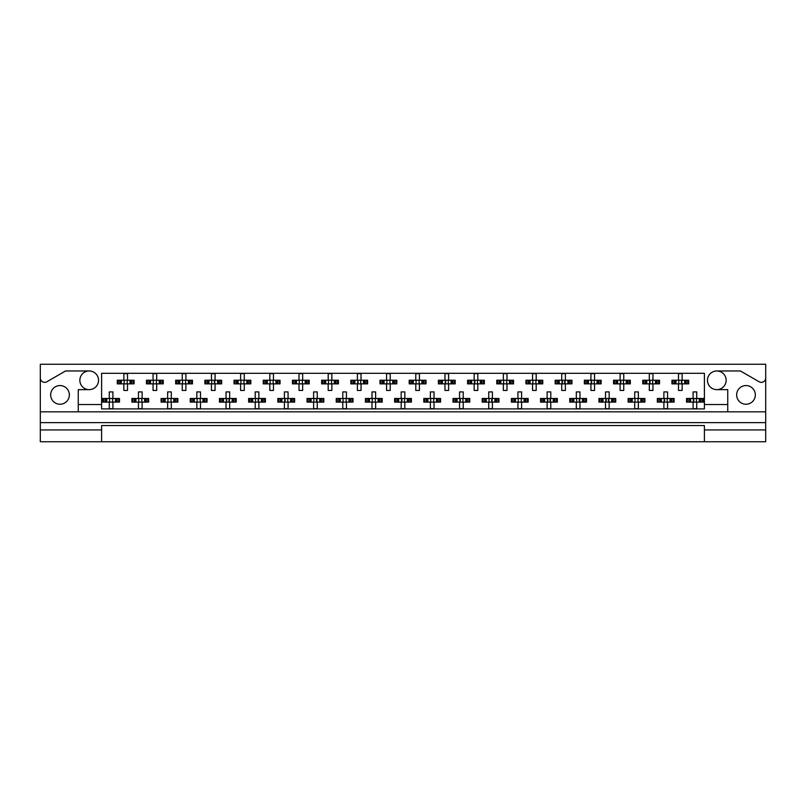 <?xml version="1.0" encoding="UTF-8"?>
<svg xmlns="http://www.w3.org/2000/svg" width="806" height="806" viewBox="0 0 806 806"><rect width="100%" height="100%" fill="white"/><g stroke="black" fill="none" stroke-linecap="round" stroke-linejoin="round"><path stroke-width="1.21" d="M40.3 429.93L40.3 441.748L101.606 441.748L101.606 429.93L40.3 429.93L40.3 422.626L765.7 422.626L765.7 377.964A4.383 4.383 0 0 1 759.131 381.762L740.432 370.962L716.806 370.962A9.34 9.34 0 0 1 726.146 380.301A9.34 9.34 0 0 1 716.806 389.641A9.34 9.34 0 0 1 707.467 380.301A9.34 9.34 0 0 1 716.806 370.962M89.194 370.962A9.34 9.34 0 0 1 98.534 380.301A9.34 9.34 0 0 1 89.194 389.641A9.34 9.34 0 0 1 79.854 380.301A9.34 9.34 0 0 1 89.194 370.962L65.568 370.962L46.869 381.762A4.383 4.383 0 0 1 40.3 377.964L40.3 422.626M60.007 404.239A9.34 9.34 0 0 1 50.667 394.9A9.34 9.34 0 0 1 60.007 385.56A9.34 9.34 0 0 1 69.346 394.9A9.34 9.34 0 0 1 60.007 404.239M745.993 404.239A9.34 9.34 0 0 1 736.654 394.9A9.34 9.34 0 0 1 745.993 385.56A9.34 9.34 0 0 1 755.333 394.9A9.34 9.34 0 0 1 745.993 404.239M101.606 441.748L765.7 441.748L765.7 429.93L704.394 429.93L704.394 425.548L101.606 425.548L101.606 429.93M765.7 377.964L765.7 364.252L40.3 364.252L40.3 377.964M704.394 441.748L704.394 429.93M118.22 383.878L118.22 380.231L117.293 380.231L117.293 383.878L119.671 383.878L117.293 383.878L117.293 380.231L121.363 380.231L121.363 383.878L120.336 383.878L120.336 380.231L123.862 380.231L123.862 373.662L127.509 373.662L127.509 380.231L131.035 380.231L131.035 383.878L129.998 383.878L129.998 380.231L134.078 380.231L134.078 383.878L134.078 380.231L133.151 380.231L133.151 383.878L131.69 383.878L133.151 383.878M118.22 380.231L119.671 380.231L119.671 383.878L123.862 383.878L123.862 390.447L127.509 390.447L127.509 383.878L131.69 383.878L131.69 380.231L133.151 380.231M147.407 383.878L147.407 380.231L146.48 380.231L146.48 383.878L148.868 383.878L146.48 383.878L146.48 380.231L150.561 380.231L150.561 383.878L149.523 383.878L149.523 380.231L153.049 380.231L153.049 373.662L156.696 373.662L156.696 380.231L160.223 380.231L160.223 383.878L159.195 383.878L159.195 380.231L163.265 380.231L163.265 383.878L163.265 380.231L162.338 380.231L162.338 383.878L160.888 383.878L162.338 383.878M147.407 380.231L148.868 380.231L148.868 383.878L153.049 383.878L153.049 390.447L156.696 390.447L156.696 383.878L160.888 383.878L160.888 380.231L162.338 380.231M176.595 383.878L176.595 380.231L175.678 380.231L175.678 383.878L175.678 380.231L178.055 380.231L178.055 383.878L175.678 383.878L182.247 383.878L182.247 390.447L185.894 390.447L185.894 383.878L189.41 383.878L188.382 383.878L188.382 380.231L189.41 380.231L189.41 383.878L192.463 383.878L192.463 380.231L192.463 383.878L190.075 383.878L190.075 380.231L192.463 380.231L191.536 380.231L191.536 383.878M176.595 380.231L179.748 380.231L179.748 383.878L178.72 383.878L178.72 380.231L182.247 380.231L182.247 373.662L185.894 373.662L185.894 380.231L191.536 380.231M205.792 383.878L205.792 380.231L204.865 380.231L204.865 383.878L204.865 380.231L207.243 380.231L207.243 383.878L204.865 383.878L211.434 383.878L211.434 390.447L215.081 390.447L215.081 383.878L218.607 383.878L217.57 383.878L217.57 380.231L218.607 380.231L218.607 383.878L221.65 383.878L221.65 380.231L221.65 383.878L219.272 383.878L219.272 380.231L221.65 380.231L220.723 380.231L220.723 383.878M205.792 380.231L208.945 380.231L208.945 383.878L207.908 383.878L207.908 380.231L211.434 380.231L211.434 373.662L215.081 373.662L215.081 380.231L220.723 380.231M234.979 383.878L234.979 380.231L234.052 380.231L234.052 383.878L234.052 380.231L236.44 380.231L236.44 383.878L234.052 383.878L240.621 383.878L240.621 390.447L244.268 390.447L244.268 383.878L247.795 383.878L246.767 383.878L246.767 380.231L247.795 380.231L247.795 383.878L250.837 383.878L250.837 380.231L250.837 383.878L248.46 383.878L248.46 380.231L250.837 380.231L249.92 380.231L249.92 383.878M234.979 380.231L238.133 380.231L238.133 383.878L237.105 383.878L237.105 380.231L240.621 380.231L240.621 373.662L244.268 373.662L244.268 380.231L249.92 380.231M264.177 383.878L264.177 380.231L263.25 380.231L263.25 383.878L263.25 380.231L265.627 380.231L265.627 383.878L263.25 383.878L269.819 383.878L269.819 390.447L273.466 390.447L273.466 383.878L276.992 383.878L275.954 383.878L275.954 380.231L276.992 380.231L276.992 383.878L280.035 383.878L280.035 380.231L280.035 383.878L277.647 383.878L277.647 380.231L280.035 380.231L279.108 380.231L279.108 383.878M264.177 380.231L267.32 380.231L267.32 383.878L266.292 383.878L266.292 380.231L269.819 380.231L269.819 373.662L273.466 373.662L273.466 380.231L279.108 380.231M293.364 383.878L293.364 380.231L292.437 380.231L292.437 383.878L292.437 380.231L294.825 380.231L294.825 383.878L292.437 383.878L299.006 383.878L299.006 390.447L302.653 390.447L302.653 383.878L306.179 383.878L305.152 383.878L305.152 380.231L306.179 380.231L306.179 383.878L309.222 383.878L309.222 380.231L309.222 383.878L306.844 383.878L306.844 380.231L309.222 380.231L308.295 380.231L308.295 383.878M293.364 380.231L296.517 380.231L296.517 383.878L295.48 383.878L295.48 380.231L299.006 380.231L299.006 373.662L302.653 373.662L302.653 380.231L308.295 380.231M322.551 383.878L322.551 380.231L321.634 380.231L321.634 383.878L321.634 380.231L324.012 380.231L324.012 383.878L321.634 383.878L328.193 383.878L328.193 390.447L331.85 390.447L331.85 383.878L335.367 383.878L334.339 383.878L334.339 380.231L335.367 380.231L335.367 383.878L338.419 383.878L338.419 380.231L338.419 383.878L336.031 383.878L336.031 380.231L338.419 380.231L337.492 380.231L337.492 383.878M322.551 380.231L325.705 380.231L325.705 383.878L324.677 383.878L324.677 380.231L328.193 380.231L328.193 373.662L331.85 373.662L331.85 380.231L337.492 380.231M351.748 383.878L351.748 380.231L350.822 380.231L350.822 383.878L350.822 380.231L353.199 380.231L353.199 383.878L350.822 383.878L357.39 383.878L357.39 390.447L361.038 390.447L361.038 383.878L364.564 383.878L363.526 383.878L363.526 380.231L364.564 380.231L364.564 383.878L367.607 383.878L367.607 380.231L367.607 383.878L365.229 383.878L365.229 380.231L367.607 380.231L366.68 380.231L366.68 383.878M351.748 380.231L354.902 380.231L354.902 383.878L353.864 383.878L353.864 380.231L357.39 380.231L357.39 373.662L361.038 373.662L361.038 380.231L366.68 380.231M380.936 383.878L380.936 380.231L380.009 380.231L380.009 383.878L380.009 380.231L382.397 380.231L382.397 383.878L380.009 383.878L386.578 383.878L386.578 390.447L390.225 390.447L390.225 383.878L393.751 383.878L392.724 383.878L392.724 380.231L393.751 380.231L393.751 383.878L396.794 383.878L396.794 380.231L396.794 383.878L394.416 383.878L394.416 380.231L396.794 380.231L395.867 380.231L395.867 383.878M380.936 380.231L384.089 380.231L384.089 383.878L383.052 383.878L383.052 380.231L386.578 380.231L386.578 373.662L390.225 373.662L390.225 380.231L395.867 380.231M410.133 383.878L410.133 380.231L409.206 380.231L409.206 383.878L409.206 380.231L411.584 380.231L411.584 383.878L409.206 383.878L415.775 383.878L415.775 390.447L419.422 390.447L419.422 383.878L422.949 383.878L421.911 383.878L421.911 380.231L422.949 380.231L422.949 383.878L425.991 383.878L425.991 380.231L425.991 383.878L423.603 383.878L423.603 380.231L425.991 380.231L425.064 380.231L425.064 383.878M410.133 380.231L413.276 380.231L413.276 383.878L412.249 383.878L412.249 380.231L415.775 380.231L415.775 373.662L419.422 373.662L419.422 380.231L425.064 380.231M439.32 383.878L439.32 380.231L438.393 380.231L438.393 383.878L438.393 380.231L440.771 380.231L440.771 383.878L438.393 383.878L444.962 383.878L444.962 390.447L448.61 390.447L448.61 383.878L452.136 383.878L451.098 383.878L451.098 380.231L452.136 380.231L452.136 383.878L455.178 383.878L455.178 380.231L455.178 383.878L452.801 383.878L452.801 380.231L455.178 380.231L454.252 380.231L454.252 383.878M439.32 380.231L442.474 380.231L442.474 383.878L441.436 383.878L441.436 380.231L444.962 380.231L444.962 373.662L448.61 373.662L448.61 380.231L454.252 380.231M468.508 383.878L468.508 380.231L467.581 380.231L467.581 383.878L467.581 380.231L469.969 380.231L469.969 383.878L467.581 383.878L474.15 383.878L474.15 390.447L477.807 390.447L477.807 383.878L481.323 383.878L480.295 383.878L480.295 380.231L481.323 380.231L481.323 383.878L484.366 383.878L484.366 380.231L484.366 383.878L481.988 383.878L481.988 380.231L484.366 380.231L483.449 380.231L483.449 383.878M468.508 380.231L471.661 380.231L471.661 383.878L470.633 383.878L470.633 380.231L474.15 380.231L474.15 373.662L477.807 373.662L477.807 380.231L483.449 380.231M497.705 383.878L497.705 380.231L496.778 380.231L496.778 383.878L496.778 380.231L499.156 380.231L499.156 383.878L496.778 383.878L503.347 383.878L503.347 390.447L506.994 390.447L506.994 383.878L510.52 383.878L509.483 383.878L509.483 380.231L510.52 380.231L510.52 383.878L513.563 383.878L513.563 380.231L513.563 383.878L511.175 383.878L511.175 380.231L513.563 380.231L512.636 380.231L512.636 383.878M497.705 380.231L500.848 380.231L500.848 383.878L499.821 383.878L499.821 380.231L503.347 380.231L503.347 373.662L506.994 373.662L506.994 380.231L512.636 380.231M526.892 383.878L526.892 380.231L525.965 380.231L525.965 383.878L525.965 380.231L528.353 380.231L528.353 383.878L525.965 383.878L532.534 383.878L532.534 390.447L536.181 390.447L536.181 383.878L539.708 383.878L538.68 383.878L538.68 380.231L539.708 380.231L539.708 383.878L542.75 383.878L542.75 380.231L542.75 383.878L540.373 383.878L540.373 380.231L542.75 380.231L541.823 380.231L541.823 383.878M526.892 380.231L530.046 380.231L530.046 383.878L529.008 383.878L529.008 380.231L532.534 380.231L532.534 373.662L536.181 373.662L536.181 380.231L541.823 380.231M556.08 383.878L556.08 380.231L555.163 380.231L555.163 383.878L555.163 380.231L557.54 380.231L557.54 383.878L555.163 383.878L561.732 383.878L561.732 390.447L565.379 390.447L565.379 383.878L568.895 383.878L567.867 383.878L567.867 380.231L568.895 380.231L568.895 383.878L571.948 383.878L571.948 380.231L571.948 383.878L569.56 383.878L569.56 380.231L571.948 380.231L571.021 380.231L571.021 383.878M556.08 380.231L559.233 380.231L559.233 383.878L558.205 383.878L558.205 380.231L561.732 380.231L561.732 373.662L565.379 373.662L565.379 380.231L571.021 380.231M585.277 383.878L585.277 380.231L584.35 380.231L584.35 383.878L584.35 380.231L586.728 380.231L586.728 383.878L584.35 383.878L590.919 383.878L590.919 390.447L594.566 390.447L594.566 383.878L598.092 383.878L597.055 383.878L597.055 380.231L598.092 380.231L598.092 383.878L601.135 383.878L601.135 380.231L601.135 383.878L598.757 383.878L598.757 380.231L601.135 380.231L600.208 380.231L600.208 383.878M585.277 380.231L588.43 380.231L588.43 383.878L587.393 383.878L587.393 380.231L590.919 380.231L590.919 373.662L594.566 373.662L594.566 380.231L600.208 380.231M614.464 383.878L614.464 380.231L613.537 380.231L613.537 383.878L613.537 380.231L615.925 380.231L615.925 383.878L613.537 383.878L620.106 383.878L620.106 390.447L623.753 390.447L623.753 383.878L627.28 383.878L626.252 383.878L626.252 380.231L627.28 380.231L627.28 383.878L630.322 383.878L630.322 380.231L630.322 383.878L627.945 383.878L627.945 380.231L630.322 380.231L629.405 380.231L629.405 383.878M614.464 380.231L617.618 380.231L617.618 383.878L616.59 383.878L616.59 380.231L620.106 380.231L620.106 373.662L623.753 373.662L623.753 380.231L629.405 380.231M643.662 383.878L643.662 380.231L642.735 380.231L642.735 383.878L642.735 380.231L645.112 380.231L645.112 383.878L642.735 383.878L649.304 383.878L649.304 390.447L652.951 390.447L652.951 383.878L656.477 383.878L655.439 383.878L655.439 380.231L656.477 380.231L656.477 383.878L659.52 383.878L659.52 380.231L659.52 383.878L657.132 383.878L657.132 380.231L659.52 380.231L658.593 380.231L658.593 383.878M643.662 380.231L646.805 380.231L646.805 383.878L645.777 383.878L645.777 380.231L649.304 380.231L649.304 373.662L652.951 373.662L652.951 380.231L658.593 380.231M672.849 383.878L672.849 380.231L671.922 380.231L671.922 383.878L671.922 380.231L674.31 380.231L674.31 383.878L671.922 383.878L678.491 383.878L678.491 390.447L682.138 390.447L682.138 383.878L685.664 383.878L684.637 383.878L684.637 380.231L685.664 380.231L685.664 383.878L688.707 383.878L688.707 380.231L688.707 383.878L686.329 383.878L686.329 380.231L688.707 380.231L687.78 380.231L687.78 383.878M672.849 380.231L676.002 380.231L676.002 383.878L674.965 383.878L674.965 380.231L678.491 380.231L678.491 373.662L682.138 373.662L682.138 380.231L687.78 380.231M103.621 402.123L103.621 398.476L102.694 398.476L102.694 402.123L105.082 402.123L102.694 402.123L102.694 398.476L106.775 398.476L106.775 402.123L105.737 402.123L105.737 398.476L109.263 398.476L109.263 391.907L112.911 391.907L112.911 398.476L116.437 398.476L116.437 402.123L115.409 402.123L115.409 398.476L119.479 398.476L119.479 402.123L119.479 398.476L118.553 398.476L118.553 402.123L117.102 402.123L118.553 402.123M103.621 398.476L105.082 398.476L105.082 402.123L109.263 402.123L109.263 408.692L112.911 408.692L112.911 402.123L117.102 402.123L117.102 398.476L118.553 398.476M132.809 402.123L132.809 398.476L131.892 398.476L131.892 402.123L134.27 402.123L131.892 402.123L131.892 398.476L135.962 398.476L135.962 402.123L134.934 402.123L134.934 398.476L138.451 398.476L138.451 391.907L142.108 391.907L142.108 398.476L145.624 398.476L145.624 402.123L144.596 402.123L144.596 398.476L148.677 398.476L148.677 402.123L148.677 398.476L147.75 398.476L147.75 402.123L146.289 402.123L147.75 402.123M132.809 398.476L134.27 398.476L134.27 402.123L138.451 402.123L138.451 408.692L142.108 408.692L142.108 402.123L146.289 402.123L146.289 398.476L147.75 398.476M162.006 402.123L162.006 398.476L161.079 398.476L161.079 402.123L161.079 398.476L163.457 398.476L163.457 402.123L161.079 402.123L167.648 402.123L167.648 408.692L171.295 408.692L171.295 402.123L174.821 402.123L173.784 402.123L173.784 398.476L174.821 398.476L174.821 402.123L177.864 402.123L177.864 398.476L177.864 402.123L175.486 402.123L175.486 398.476L177.864 398.476L176.937 398.476L176.937 402.123M162.006 398.476L165.159 398.476L165.159 402.123L164.122 402.123L164.122 398.476L167.648 398.476L167.648 391.907L171.295 391.907L171.295 398.476L176.937 398.476M191.193 402.123L191.193 398.476L190.266 398.476L190.266 402.123L190.266 398.476L192.654 398.476L192.654 402.123L190.266 402.123L196.835 402.123L196.835 408.692L200.482 408.692L200.482 402.123L204.009 402.123L202.981 402.123L202.981 398.476L204.009 398.476L204.009 402.123L207.051 402.123L207.051 398.476L207.051 402.123L204.674 402.123L204.674 398.476L207.051 398.476L206.124 398.476L206.124 402.123M191.193 398.476L194.347 398.476L194.347 402.123L193.309 402.123L193.309 398.476L196.835 398.476L196.835 391.907L200.482 391.907L200.482 398.476L206.124 398.476M220.391 402.123L220.391 398.476L219.464 398.476L219.464 402.123L219.464 398.476L221.841 398.476L221.841 402.123L219.464 402.123L226.033 402.123L226.033 408.692L229.68 408.692L229.68 402.123L233.206 402.123L232.168 402.123L232.168 398.476L233.206 398.476L233.206 402.123L236.249 402.123L236.249 398.476L236.249 402.123L233.861 402.123L233.861 398.476L236.249 398.476L235.322 398.476L235.322 402.123M220.391 398.476L223.534 398.476L223.534 402.123L222.506 402.123L222.506 398.476L226.033 398.476L226.033 391.907L229.68 391.907L229.68 398.476L235.322 398.476M249.578 402.123L249.578 398.476L248.651 398.476L248.651 402.123L248.651 398.476L251.029 398.476L251.029 402.123L248.651 402.123L255.22 402.123L255.22 408.692L258.867 408.692L258.867 402.123L262.393 402.123L261.356 402.123L261.356 398.476L262.393 398.476L262.393 402.123L265.436 402.123L265.436 398.476L265.436 402.123L263.058 402.123L263.058 398.476L265.436 398.476L264.509 398.476L264.509 402.123M249.578 398.476L252.731 398.476L252.731 402.123L251.694 402.123L251.694 398.476L255.22 398.476L255.22 391.907L258.867 391.907L258.867 398.476L264.509 398.476M278.765 402.123L278.765 398.476L277.838 398.476L277.838 402.123L277.838 398.476L280.226 398.476L280.226 402.123L277.838 402.123L284.407 402.123L284.407 408.692L288.064 408.692L288.064 402.123L291.581 402.123L290.553 402.123L290.553 398.476L291.581 398.476L291.581 402.123L294.623 402.123L294.623 398.476L294.623 402.123L292.246 402.123L292.246 398.476L294.623 398.476L293.706 398.476L293.706 402.123M278.765 398.476L281.919 398.476L281.919 402.123L280.891 402.123L280.891 398.476L284.407 398.476L284.407 391.907L288.064 391.907L288.064 398.476L293.706 398.476M307.963 402.123L307.963 398.476L307.036 398.476L307.036 402.123L307.036 398.476L309.413 398.476L309.413 402.123L307.036 402.123L313.605 402.123L313.605 408.692L317.252 408.692L317.252 402.123L320.778 402.123L319.74 402.123L319.74 398.476L320.778 398.476L320.778 402.123L323.821 402.123L323.821 398.476L323.821 402.123L321.433 402.123L321.433 398.476L323.821 398.476L322.894 398.476L322.894 402.123M307.963 398.476L311.106 398.476L311.106 402.123L310.078 402.123L310.078 398.476L313.605 398.476L313.605 391.907L317.252 391.907L317.252 398.476L322.894 398.476M337.15 402.123L337.15 398.476L336.223 398.476L336.223 402.123L336.223 398.476L338.611 398.476L338.611 402.123L336.223 402.123L342.792 402.123L342.792 408.692L346.439 408.692L346.439 402.123L349.965 402.123L348.938 402.123L348.938 398.476L349.965 398.476L349.965 402.123L353.008 402.123L353.008 398.476L353.008 402.123L350.63 402.123L350.63 398.476L353.008 398.476L352.081 398.476L352.081 402.123M337.15 398.476L340.303 398.476L340.303 402.123L339.266 402.123L339.266 398.476L342.792 398.476L342.792 391.907L346.439 391.907L346.439 398.476L352.081 398.476M366.337 402.123L366.337 398.476L365.42 398.476L365.42 402.123L365.42 398.476L367.798 398.476L367.798 402.123L365.42 402.123L371.989 402.123L371.989 408.692L375.636 408.692L375.636 402.123L379.152 402.123L378.125 402.123L378.125 398.476L379.152 398.476L379.152 402.123L382.205 402.123L382.205 398.476L382.205 402.123L379.817 402.123L379.817 398.476L382.205 398.476L381.278 398.476L381.278 402.123M366.337 398.476L369.491 398.476L369.491 402.123L368.463 402.123L368.463 398.476L371.989 398.476L371.989 391.907L375.636 391.907L375.636 398.476L381.278 398.476M395.534 402.123L395.534 398.476L394.608 398.476L394.608 402.123L394.608 398.476L396.985 398.476L396.985 402.123L394.608 402.123L401.176 402.123L401.176 408.692L404.824 408.692L404.824 402.123L408.35 402.123L407.312 402.123L407.312 398.476L408.35 398.476L408.35 402.123L411.392 402.123L411.392 398.476L411.392 402.123L409.015 402.123L409.015 398.476L411.392 398.476L410.466 398.476L410.466 402.123M395.534 398.476L398.688 398.476L398.688 402.123L397.65 402.123L397.65 398.476L401.176 398.476L401.176 391.907L404.824 391.907L404.824 398.476L410.466 398.476M424.722 402.123L424.722 398.476L423.795 398.476L423.795 402.123L423.795 398.476L426.183 398.476L426.183 402.123L423.795 402.123L430.364 402.123L430.364 408.692L434.011 408.692L434.011 402.123L437.537 402.123L436.509 402.123L436.509 398.476L437.537 398.476L437.537 402.123L440.58 402.123L440.58 398.476L440.58 402.123L438.202 402.123L438.202 398.476L440.58 398.476L439.663 398.476L439.663 402.123M424.722 398.476L427.875 398.476L427.875 402.123L426.848 402.123L426.848 398.476L430.364 398.476L430.364 391.907L434.011 391.907L434.011 398.476L439.663 398.476M453.919 402.123L453.919 398.476L452.992 398.476L452.992 402.123L452.992 398.476L455.37 398.476L455.37 402.123L452.992 402.123L459.561 402.123L459.561 408.692L463.208 408.692L463.208 402.123L466.734 402.123L465.697 402.123L465.697 398.476L466.734 398.476L466.734 402.123L469.777 402.123L469.777 398.476L469.777 402.123L467.389 402.123L467.389 398.476L469.777 398.476L468.85 398.476L468.85 402.123M453.919 398.476L457.062 398.476L457.062 402.123L456.035 402.123L456.035 398.476L459.561 398.476L459.561 391.907L463.208 391.907L463.208 398.476L468.85 398.476M483.106 402.123L483.106 398.476L482.179 398.476L482.179 402.123L482.179 398.476L484.567 398.476L484.567 402.123L482.179 402.123L488.748 402.123L488.748 408.692L492.395 408.692L492.395 402.123L495.922 402.123L494.894 402.123L494.894 398.476L495.922 398.476L495.922 402.123L498.964 402.123L498.964 398.476L498.964 402.123L496.587 402.123L496.587 398.476L498.964 398.476L498.037 398.476L498.037 402.123M483.106 398.476L486.26 398.476L486.26 402.123L485.222 402.123L485.222 398.476L488.748 398.476L488.748 391.907L492.395 391.907L492.395 398.476L498.037 398.476M512.294 402.123L512.294 398.476L511.377 398.476L511.377 402.123L511.377 398.476L513.754 398.476L513.754 402.123L511.377 402.123L517.936 402.123L517.936 408.692L521.593 408.692L521.593 402.123L525.109 402.123L524.081 402.123L524.081 398.476L525.109 398.476L525.109 402.123L528.162 402.123L528.162 398.476L528.162 402.123L525.774 402.123L525.774 398.476L528.162 398.476L527.235 398.476L527.235 402.123M512.294 398.476L515.447 398.476L515.447 402.123L514.419 402.123L514.419 398.476L517.936 398.476L517.936 391.907L521.593 391.907L521.593 398.476L527.235 398.476M541.491 402.123L541.491 398.476L540.564 398.476L540.564 402.123L540.564 398.476L542.942 398.476L542.942 402.123L540.564 402.123L547.133 402.123L547.133 408.692L550.78 408.692L550.78 402.123L554.306 402.123L553.269 402.123L553.269 398.476L554.306 398.476L554.306 402.123L557.349 402.123L557.349 398.476L557.349 402.123L554.971 402.123L554.971 398.476L557.349 398.476L556.422 398.476L556.422 402.123M541.491 398.476L544.644 398.476L544.644 402.123L543.607 402.123L543.607 398.476L547.133 398.476L547.133 391.907L550.78 391.907L550.78 398.476L556.422 398.476M570.678 402.123L570.678 398.476L569.751 398.476L569.751 402.123L569.751 398.476L572.139 398.476L572.139 402.123L569.751 402.123L576.32 402.123L576.32 408.692L579.967 408.692L579.967 402.123L583.494 402.123L582.466 402.123L582.466 398.476L583.494 398.476L583.494 402.123L586.536 402.123L586.536 398.476L586.536 402.123L584.159 402.123L584.159 398.476L586.536 398.476L585.609 398.476L585.609 402.123M570.678 398.476L573.832 398.476L573.832 402.123L572.794 402.123L572.794 398.476L576.32 398.476L576.32 391.907L579.967 391.907L579.967 398.476L585.609 398.476M599.876 402.123L599.876 398.476L598.949 398.476L598.949 402.123L598.949 398.476L601.326 398.476L601.326 402.123L598.949 402.123L605.518 402.123L605.518 408.692L609.165 408.692L609.165 402.123L612.691 402.123L611.653 402.123L611.653 398.476L612.691 398.476L612.691 402.123L615.734 402.123L615.734 398.476L615.734 402.123L613.346 402.123L613.346 398.476L615.734 398.476L614.807 398.476L614.807 402.123M599.876 398.476L603.019 398.476L603.019 402.123L601.991 402.123L601.991 398.476L605.518 398.476L605.518 391.907L609.165 391.907L609.165 398.476L614.807 398.476M629.063 402.123L629.063 398.476L628.136 398.476L628.136 402.123L628.136 398.476L630.514 398.476L630.514 402.123L628.136 402.123L634.705 402.123L634.705 408.692L638.352 408.692L638.352 402.123L641.878 402.123L640.841 402.123L640.841 398.476L641.878 398.476L641.878 402.123L644.921 402.123L644.921 398.476L644.921 402.123L642.543 402.123L642.543 398.476L644.921 398.476L643.994 398.476L643.994 402.123M629.063 398.476L632.216 398.476L632.216 402.123L631.179 402.123L631.179 398.476L634.705 398.476L634.705 391.907L638.352 391.907L638.352 398.476L643.994 398.476M658.25 402.123L658.25 398.476L657.323 398.476L657.323 402.123L657.323 398.476L659.711 398.476L659.711 402.123L657.323 402.123L663.892 402.123L663.892 408.692L667.549 408.692L667.549 402.123L671.066 402.123L670.038 402.123L670.038 398.476L671.066 398.476L671.066 402.123L674.108 402.123L674.108 398.476L674.108 402.123L671.73 402.123L671.73 398.476L674.108 398.476L673.191 398.476L673.191 402.123M658.25 398.476L661.404 398.476L661.404 402.123L660.376 402.123L660.376 398.476L663.892 398.476L663.892 391.907L667.549 391.907L667.549 398.476L673.191 398.476M687.447 402.123L687.447 398.476L686.521 398.476L686.521 402.123L686.521 398.476L688.898 398.476L688.898 402.123L686.521 402.123L693.089 402.123L693.089 408.692L696.737 408.692L696.737 402.123L700.263 402.123L699.225 402.123L699.225 398.476L700.263 398.476L700.263 402.123L703.306 402.123L703.306 398.476L703.306 402.123L700.918 402.123L700.918 398.476L703.306 398.476L702.379 398.476L702.379 402.123M687.447 398.476L690.591 398.476L690.591 402.123L689.563 402.123L689.563 398.476L693.089 398.476L693.089 391.907L696.737 391.907L696.737 398.476L702.379 398.476M727.747 411.826L78.253 411.826L78.253 404.531L101.606 404.531L101.606 408.914L704.394 408.914L704.394 404.531L727.747 404.531L727.747 411.826L765.7 411.826M716.806 389.641L727.747 389.641L727.747 404.531M78.253 404.531L78.253 389.641L89.194 389.641M101.606 404.531L101.606 373.299L704.394 373.299L704.394 404.531M765.7 422.626L765.7 429.93M40.3 411.826L78.253 411.826M109.566 399.141L109.566 401.459L109.566 399.141L108.901 398.476M112.911 402.123L109.263 402.123M112.911 398.476L109.263 398.476M112.608 401.459L112.608 399.141L112.608 401.459L113.273 402.123M113.273 398.476L112.608 399.141M108.901 402.123L109.566 401.459M124.164 380.895L124.164 383.213L124.164 380.895L123.499 380.231M127.509 383.878L123.862 383.878M127.509 380.231L123.862 380.231M127.207 383.213L127.207 380.895L127.207 383.213L127.872 383.878M127.872 380.231L127.207 380.895M123.499 383.878L124.164 383.213M138.753 399.141L138.753 401.459L138.753 399.141L138.088 398.476M142.108 402.123L138.451 402.123M142.108 398.476L138.451 398.476M141.806 401.459L141.806 399.141L141.806 401.459L142.471 402.123M142.471 398.476L141.806 399.141M138.088 402.123L138.753 401.459M167.95 399.141L167.95 401.459L167.95 399.141L167.285 398.476M171.295 402.123L167.648 402.123M171.295 398.476L167.648 398.476M170.993 401.459L170.993 399.141L170.993 401.459L171.658 402.123M171.658 398.476L170.993 399.141M167.285 402.123L167.95 401.459M197.138 399.141L197.138 401.459L197.138 399.141L196.473 398.476M200.482 402.123L196.835 402.123M200.482 398.476L196.835 398.476M200.18 401.459L200.18 399.141L200.18 401.459L200.855 402.123M200.855 398.476L200.18 399.141M196.473 402.123L197.138 401.459M226.758 399.575L226.758 401.025L226.758 399.575L225.66 398.476M229.68 402.123L226.033 402.123M228.944 399.575L228.944 401.025L229.378 399.141L229.378 401.459L230.042 402.123M229.68 398.476L226.033 398.476M230.042 398.476L229.378 399.141M225.66 402.123L226.758 401.025M255.522 399.141L255.522 401.459L255.522 399.141L254.857 398.476M258.867 402.123L255.22 402.123M258.142 399.575L258.142 401.025L258.565 399.141L258.565 401.459L259.23 402.123M258.867 398.476L255.22 398.476M259.23 398.476L258.565 399.141M254.857 402.123L255.522 401.459M285.143 399.575L285.143 401.025L285.143 399.575L284.044 398.476M288.064 402.123L284.407 402.123M288.064 398.476L284.407 398.476M287.762 401.459L287.762 399.141L287.762 401.459L288.427 402.123M288.427 398.476L287.762 399.141M284.044 402.123L285.143 401.025M313.907 399.141L313.907 401.459L313.907 399.141L313.242 398.476M317.252 402.123L313.605 402.123M316.516 399.575L316.516 401.025L316.949 399.141L316.949 401.459L317.614 402.123M317.252 398.476L313.605 398.476M317.614 398.476L316.949 399.141M313.242 402.123L313.907 401.459M343.094 399.141L343.094 401.459L343.094 399.141L342.429 398.476M346.439 402.123L342.792 402.123M346.439 398.476L342.792 398.476M346.137 401.459L346.137 399.141L346.137 401.459L346.812 402.123M346.812 398.476L346.137 399.141M342.429 402.123L343.094 401.459M153.352 380.895L153.352 383.213L153.352 380.895L152.687 380.231M156.696 383.878L153.049 383.878M156.696 380.231L153.049 380.231M156.394 383.213L156.394 380.895L156.394 383.213L157.069 383.878M157.069 380.231L156.394 380.895M152.687 383.878L153.352 383.213M182.549 380.895L182.549 383.213L182.549 380.895L181.874 380.231M185.894 383.878L182.247 383.878M185.894 380.231L182.247 380.231M185.592 383.213L185.592 380.895L185.592 383.213L186.257 383.878M186.257 380.231L185.592 380.895M181.874 383.878L182.549 383.213M211.736 380.895L211.736 383.213L211.736 380.895L211.071 380.231M215.081 383.878L211.434 383.878M214.356 381.329L214.356 382.79L214.779 380.895L214.779 383.213L215.444 383.878M215.081 380.231L211.434 380.231M215.444 380.231L214.779 380.895M211.071 383.878L211.736 383.213M240.923 380.895L240.923 383.213L240.923 380.895L240.259 380.231M244.268 383.878L240.621 383.878M244.268 380.231L240.621 380.231M243.966 383.213L243.966 380.895L243.966 383.213L244.641 383.878M244.641 380.231L243.966 380.895M240.259 383.878L240.923 383.213M270.121 380.895L270.121 383.213L270.121 380.895L269.446 380.231M273.466 383.878L269.819 383.878M273.466 380.231L269.819 380.231M273.163 383.213L273.163 380.895L273.163 383.213L273.828 383.878M273.828 380.231L273.163 380.895M269.446 383.878L270.121 383.213M299.308 380.895L299.308 383.213L299.308 380.895L298.643 380.231M302.653 383.878L299.006 383.878M302.653 380.231L299.006 380.231M302.351 383.213L302.351 380.895L302.351 383.213L303.016 383.878M303.016 380.231L302.351 380.895M298.643 383.878L299.308 383.213M328.495 380.895L328.495 383.213L328.495 380.895L327.83 380.231M331.85 383.878L328.193 383.878M331.85 380.231L328.193 380.231M331.548 383.213L331.548 380.895L331.548 383.213L332.213 383.878M332.213 380.231L331.548 380.895M327.83 383.878L328.495 383.213M372.291 399.141L372.291 401.459L372.291 399.141L371.616 398.476M375.636 402.123L371.989 402.123M375.636 398.476L371.989 398.476M375.334 401.459L375.334 399.141L375.334 401.459L375.999 402.123M375.999 398.476L375.334 399.141M371.616 402.123L372.291 401.459M401.902 399.575L401.902 401.025L401.902 399.575L400.814 398.476M404.824 402.123L401.176 402.123M404.824 398.476L401.176 398.476M404.521 401.459L404.521 399.141L404.521 401.459L405.186 402.123M405.186 398.476L404.521 399.141M400.814 402.123L401.902 401.025M430.666 399.141L430.666 401.459L430.666 399.141L430.001 398.476M434.011 402.123L430.364 402.123M434.011 398.476L430.364 398.476M433.709 401.459L433.709 399.141L433.709 401.459L434.384 402.123M434.384 398.476L433.709 399.141M430.001 402.123L430.666 401.459M358.116 381.329L358.116 382.79L358.116 381.329L357.028 380.231M361.038 383.878L357.39 383.878M361.038 380.231L357.39 380.231M360.735 383.213L360.735 380.895L360.735 383.213L361.4 383.878M361.4 380.231L360.735 380.895M357.028 383.878L358.116 382.79M386.88 380.895L386.88 383.213L386.88 380.895L386.215 380.231M390.225 383.878L386.578 383.878M390.225 380.231L386.578 380.231M389.923 383.213L389.923 380.895L389.923 383.213L390.598 383.878M390.598 380.231L389.923 380.895M386.215 383.878L386.88 383.213M416.077 380.895L416.077 383.213L416.077 380.895L415.402 380.231M419.422 383.878L415.775 383.878M419.422 380.231L415.775 380.231M419.12 383.213L419.12 380.895L419.12 383.213L419.785 383.878M419.785 380.231L419.12 380.895M415.402 383.878L416.077 383.213M460.286 399.575L460.286 401.025L460.286 399.575L459.188 398.476M463.208 402.123L459.561 402.123M463.208 398.476L459.561 398.476M462.906 401.459L462.906 399.141L462.906 401.459L463.571 402.123M463.571 398.476L462.906 399.141M459.188 402.123L460.286 401.025M489.051 399.141L489.051 401.459L489.051 399.141L488.386 398.476M492.395 402.123L488.748 402.123M491.67 399.575L491.67 401.025L492.093 399.141L492.093 401.459L492.758 402.123M492.395 398.476L488.748 398.476M492.758 398.476L492.093 399.141M488.386 402.123L489.051 401.459M518.238 399.141L518.238 401.459L518.238 399.141L517.573 398.476M521.593 402.123L517.936 402.123M521.593 398.476L517.936 398.476M521.291 401.459L521.291 399.141L521.291 401.459L521.956 402.123M521.956 398.476L521.291 399.141M517.573 402.123L518.238 401.459M445.688 381.329L445.688 382.79L445.688 381.329L444.6 380.231M448.61 383.878L444.962 383.878M448.61 380.231L444.962 380.231M448.307 383.213L448.307 380.895L448.307 383.213L448.972 383.878M448.972 380.231L448.307 380.895M444.6 383.878L445.688 382.79M474.885 381.329L474.885 382.79L474.885 381.329L473.787 380.231M477.807 383.878L474.15 383.878M477.807 380.231L474.15 380.231M477.505 383.213L477.505 380.895L477.505 383.213L478.17 383.878M478.17 380.231L477.505 380.895M473.787 383.878L474.885 382.79M503.649 380.895L503.649 383.213L503.649 380.895L502.984 380.231M506.994 383.878L503.347 383.878M506.994 380.231L503.347 380.231M506.692 383.213L506.692 380.895L506.692 383.213L507.357 383.878M507.357 380.231L506.692 380.895M502.984 383.878L503.649 383.213M547.858 399.575L547.858 401.025L547.858 399.575L546.77 398.476M550.78 402.123L547.133 402.123M550.055 399.575L550.055 401.025L550.478 399.141L550.478 401.459L551.143 402.123M550.78 398.476L547.133 398.476M551.143 398.476L550.478 399.141M546.77 402.123L547.858 401.025M576.622 399.141L576.622 401.459L576.622 399.141L575.958 398.476M579.967 402.123L576.32 402.123M579.242 399.575L579.242 401.025L579.665 399.141L579.665 401.459L580.34 402.123M579.967 398.476L576.32 398.476M580.34 398.476L579.665 399.141M575.958 402.123L576.622 401.459M606.243 399.575L606.243 401.025L606.243 399.575L605.145 398.476M609.165 402.123L605.518 402.123M608.429 399.575L608.429 401.025L608.862 399.141L608.862 401.459L609.527 402.123M609.165 398.476L605.518 398.476M609.527 398.476L608.862 399.141M605.145 402.123L606.243 401.025M532.837 380.895L532.837 383.213L532.837 380.895L532.172 380.231M536.181 383.878L532.534 383.878M536.181 380.231L532.534 380.231M535.879 383.213L535.879 380.895L535.879 383.213L536.554 383.878M536.554 380.231L535.879 380.895M532.172 383.878L532.837 383.213M562.457 381.329L562.457 382.79L562.457 381.329L561.359 380.231M565.379 383.878L561.732 383.878M564.643 381.329L564.643 382.79L565.077 380.895L565.077 383.213L565.741 383.878M565.379 380.231L561.732 380.231M565.741 380.231L565.077 380.895M561.359 383.878L562.457 382.79M591.644 381.329L591.644 382.79L591.644 381.329L590.556 380.231M594.566 383.878L590.919 383.878M594.566 380.231L590.919 380.231M594.264 383.213L594.264 380.895L594.264 383.213L594.929 383.878M594.929 380.231L594.264 380.895M590.556 383.878L591.644 382.79M635.007 399.141L635.007 401.459L635.007 399.141L634.342 398.476M638.352 402.123L634.705 402.123M638.352 398.476L634.705 398.476M638.05 401.459L638.05 399.141L638.05 401.459L638.715 402.123M638.715 398.476L638.05 399.141M634.342 402.123L635.007 401.459M664.628 399.575L664.628 401.025L664.628 399.575L663.529 398.476M667.549 402.123L663.892 402.123M667.549 398.476L663.892 398.476M667.247 401.459L667.247 399.141L667.247 401.459L667.912 402.123M667.912 398.476L667.247 399.141M663.529 402.123L664.628 401.025M693.815 399.575L693.815 401.025L693.815 399.575L692.727 398.476M696.737 402.123L693.089 402.123M696.737 398.476L693.089 398.476M696.434 401.459L696.434 399.141L696.434 401.459L697.099 402.123M697.099 398.476L696.434 399.141M692.727 402.123L693.815 401.025M620.842 381.329L620.842 382.79L620.842 381.329L619.743 380.231M623.753 383.878L620.106 383.878M623.753 380.231L620.106 380.231M623.451 383.213L623.451 380.895L623.451 383.213L624.126 383.878M624.126 380.231L623.451 380.895M619.743 383.878L620.842 382.79M650.029 381.329L650.029 382.79L650.029 381.329L648.931 380.231M652.951 383.878L649.304 383.878M652.951 380.231L649.304 380.231M652.648 383.213L652.648 380.895L652.648 383.213L653.313 383.878M653.313 380.231L652.648 380.895M648.931 383.878L650.029 382.79M678.793 380.895L678.793 383.213L678.793 380.895L678.128 380.231M682.138 383.878L678.491 383.878M681.413 381.329L681.413 382.79L681.836 380.895L681.836 383.213L682.501 383.878M682.138 380.231L678.491 380.231M682.501 380.231L681.836 380.895M678.128 383.878L678.793 383.213M226.335 401.459L226.335 399.141M284.709 401.459L284.709 399.141M401.479 401.459L401.479 399.141M357.693 383.213L357.693 380.895M459.863 401.459L459.863 399.141M445.265 383.213L445.265 380.895M474.452 383.213L474.452 380.895M547.435 401.459L547.435 399.141M605.82 401.459L605.82 399.141M562.034 383.213L562.034 380.895M591.221 383.213L591.221 380.895M664.194 401.459L664.194 399.141M693.392 401.459L693.392 399.141M620.408 383.213L620.408 380.895M649.606 383.213L649.606 380.895"/></g></svg>
